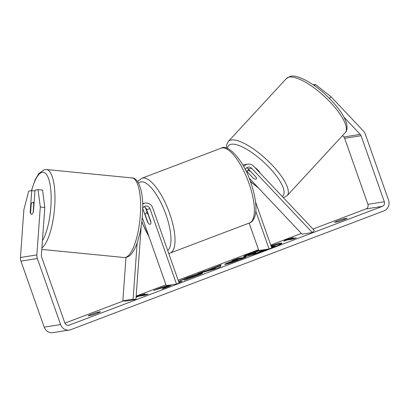 <?xml version="1.0" encoding="UTF-8"?>
<svg xmlns="http://www.w3.org/2000/svg" width="409" height="409" viewBox="0 0 409 409"><rect width="100%" height="100%" fill="white"/><g stroke="black" fill="none" stroke-linecap="round" stroke-linejoin="round"><path stroke-width="0.61" d="M122.858 300.799L133.114 299.178L135.931 299.465L125.675 301.085L122.858 300.799L125.972 257.445M133.114 299.178L137.153 242.926M142.649 204.065A7.214 6.774 -99 0 1 145.19 203.079A7.214 6.774 -99 0 1 152.664 207.798L179.168 283.064L176.524 284.066L150.016 208.8A4.208 3.952 -99 0 0 145.66 206.044A4.208 3.952 -99 0 0 142.69 208.447M142.685 208.779A4.208 3.952 -99 0 1 143.252 209.868L147.634 222.317A6.012 2.04 -110.8 0 0 150.21 224.285A6.012 2.04 -110.8 0 0 150.916 221.801L146.529 209.352A4.208 3.952 81 0 0 143.983 206.76M142.25 217.486L166.269 285.686L176.524 284.066M145.241 207.47A7.214 6.774 -99 0 1 145.895 208.866L147.199 212.568M135.931 299.465L141.182 226.325M31.539 214.285A6.012 1.8 95.6 0 1 30.578 212.818L31.191 204.285A6.012 1.8 95.6 0 1 32.597 202.332A6.012 1.8 95.6 0 1 32.756 202.327A6.012 1.8 95.6 0 1 33.763 203.8L33.221 212.343M34.039 203.825L33.763 203.8M33.149 212.337A6.012 1.8 95.6 0 1 32.413 213.784A6.012 2.014 95.8 0 1 31.488 214.285A6.012 2.014 95.8 0 1 30.194 212.148L31.744 190.63L28.732 191.105L23.891 209.597L20.45 257.496L36.856 254.909L40.297 207.005L38.032 189.638L42.541 190.098L44.806 207.465L40.297 207.005M281.489 243.621A20.281 1.35 -19.4 0 0 271.157 246.3M258.82 250.518A20.281 1.35 -19.4 0 0 256.024 251.561A20.281 1.35 -19.4 0 0 253.831 252.404M258.621 249.955A20.281 1.35 -19.4 0 0 255.824 250.993A20.281 1.35 -19.4 0 0 243.611 256.642A20.281 1.35 -19.4 0 0 269.659 248.81A20.281 1.35 -19.4 0 0 281.873 243.166A20.281 1.35 -19.4 0 0 270.957 245.732M343.928 117.092L360.257 134.387A3.609 3.384 -99 0 1 361.06 135.711L384.317 201.749A3.609 3.384 -99 0 1 382.338 206.351L69.198 325.145A3.609 3.384 -99 0 1 64.832 322.952L41.575 256.913A3.609 3.384 -99 0 1 41.365 255.364L44.806 207.465M342.553 135.599L343.851 136.979A3.609 3.384 -99 0 1 344.654 138.298L367.911 204.342A3.609 3.384 -99 0 1 365.932 208.938L312.972 229.03M301.377 233.427L270.717 245.057M258.524 249.684L178.15 280.175M165.957 284.802L136.171 296.101M123.6 300.871L64.903 323.141M168.912 285.267L160.711 287.716L153.672 290.385L166.627 286.51L162.148 288.989L169.096 286.351L171.831 284.807M179.004 282.593L182.245 281.366L178.764 281.913M206.79 270.559L221.075 264.817L220.333 266.919L214.715 269.05L197.552 273.739L203.8 271.371L206.79 270.559L206.99 271.126L210.308 269.863M334.542 222.332A6.012 0.399 160.6 0 1 338.146 220.707A6.012 0.399 160.6 0 1 344.066 218.718L347.083 218.242A6.012 0.399 160.6 0 1 343.478 219.868A6.012 0.399 160.6 0 1 337.563 221.852L334.542 222.332M88.053 315.84L91.069 315.365A6.012 0.399 -19.4 0 0 96.984 313.376A6.012 0.399 -19.4 0 0 100.588 311.75L97.572 312.231A6.012 0.399 -19.4 0 0 91.652 314.219A6.012 0.399 -19.4 0 0 88.053 315.84M136.1 297.072L137.24 296.126L145.195 293.815L142.025 295.017L148.176 294.045L145.001 295.252L138.85 296.223L136.09 297.271M290.129 238.83L293.304 237.629L285.344 239.94L283.785 241.238L286.954 240.037L293.11 239.066L296.285 237.859L290.129 238.83L290.329 239.398L293.585 238.882M225.303 264.388C223.754 264.541 225.804 263.544 231.448 261.402L234.347 260.298L232.005 260.671L237.869 258.447L246.075 257.149L237.005 260.589C231.346 262.726 227.45 263.989 225.328 264.383L224.694 264.383M179.142 281.101L186.657 277.839C193.508 275.283 198.559 273.677 201.811 273.028L202.67 273.038L200.722 274.219L184.26 280.257L192.936 276.888C195.972 275.707 196.933 275.18 195.814 275.313L179.142 281.101M196.346 276.044L196.284 275.323L195.814 275.313M314.291 85.563L315.354 84.433L331.029 96.713L363.422 131.023A8.42 7.899 -99 0 1 365.293 134.106L388.55 200.144A8.42 7.899 -99 0 1 383.933 210.875L70.793 329.669A8.42 7.899 -99 0 1 69.315 330.063A8.42 7.899 -99 0 1 60.598 324.557L37.342 258.519A8.42 7.899 -99 0 1 36.856 254.909M69.315 330.063L52.909 332.655A8.42 7.899 -99 0 1 44.192 327.149L20.936 261.106A8.42 7.899 -99 0 1 20.45 257.496M33.477 211.632L35.021 190.113L38.032 189.638M34.964 190.957L31.744 190.63M313.161 84.775L315.354 84.433M331.029 96.713L329.434 98.416M344.066 218.718L344.347 219.531M30.624 212.189L30.194 212.148M97.572 312.231L97.858 313.038M247.905 254.853A20.281 1.35 -19.4 0 0 244.193 256.755M254.674 254.025L253.554 254.127L253.355 253.56L253.928 253.565C252.813 253.708 253.427 253.289 255.768 252.307L247.839 254.679L260.855 250.247M253.386 253.641L248.038 255.242L247.839 254.679M257.9 252.982L257.747 252.542L253.928 253.565L254.127 254.127M266.78 249.316L257.747 252.542M275.717 246.407L275.569 245.978L271.576 247.496M271.279 246.658L275.569 245.978M137.291 296.811L137.24 296.126M137.439 296.689L138.191 296.474M139.295 296.152L142.133 295.329M145.481 295.068L142.225 295.584L142.025 295.017M286.295 240.287L285.543 240.502L285.344 239.94M290.242 239.142L287.399 239.965M215.022 268.074L214.986 267.45M215.185 268.013L215.022 267.113M215.221 267.68L220.814 265.559M203.605 272.087L203.999 271.934L203.8 271.371M203.999 271.934L206.99 271.126M215.093 268.902L214.945 267.854L210.226 269.643L214.889 268.391L214.945 267.854M210.226 269.643L210.425 270.211L213.094 269.49M215.073 268.912L214.889 268.391M226.054 264.24L230.881 262.261M234.469 260.651L234.347 260.298M234.388 260.41L238.069 259.009L237.869 258.447M238.069 259.009L243.375 258.171M231.085 262.174L238.299 259.679L236.131 260.017L233.35 261.075L231.059 262.179L231.259 262.67M238.432 260.052L238.299 259.679M231.049 262.742L230.85 262.174L231.238 262.675M166.023 287.517L166.826 287.072L166.627 286.51M160.89 288.227L160.711 287.716M170.466 285.022L169.28 285.784L169.086 285.242M169.28 285.784L166.652 286.566M179.551 282.389L178.963 282.481M195.528 275.364L201.974 273.601M187.506 279.235L187.348 278.795M184.377 279.362L184.919 279.148M262.834 249.935L259.695 251.346L264.807 249.623M249.112 178.068L302.072 234.163L312.328 232.547L314.306 230.441L253.672 166.223A7.214 6.774 81 0 0 247.808 164.147A7.214 6.774 81 0 0 243.698 166.586M242.864 165.108A7.214 6.774 -99 0 1 244.321 164.699L247.808 164.147M312.328 232.547L251.699 168.329A4.208 3.952 81 0 0 248.278 167.117A4.208 3.952 81 0 0 245.282 169.582M246.601 167.828A4.208 3.952 -99 0 1 248.212 168.876L256.014 177.138A6.012 1.677 43.2 0 1 256.331 178.948A6.012 1.677 43.2 0 1 255.988 179.111A6.012 1.892 42.7 0 1 253.294 178.227L247.522 172.112A6.012 1.892 42.7 0 1 247.527 170.752A6.012 1.892 42.7 0 1 247.905 170.548A6.012 1.892 42.7 0 1 250.599 171.432L250.615 171.422M255.533 201.934L271.734 247.946L269.091 248.948L255.84 211.32M249.158 223.084L258.836 250.569L269.091 248.948M252.731 177.659L245.477 169.975M145.221 214.848A6.012 2.04 69.2 0 1 145.947 213.043A6.012 2.04 69.2 0 1 148.094 214.393L150.936 222.476A6.012 2.04 69.2 0 1 150.21 224.285A6.012 2.04 69.2 0 1 148.068 222.931L145.221 214.848M254.873 167.491A6.012 1.892 42.7 0 1 260.114 173.043M256.346 178.927A6.012 1.892 42.7 0 1 255.988 179.111M256.044 177.204L250.599 171.432M146.529 209.352L150.016 208.8M142.664 209.96L143.252 209.868M41.897 247.956A39.985 11.958 -84.4 0 0 54.77 205.057A39.985 11.958 -84.4 0 0 46.355 169.52L44.535 169.607L38.758 173.585L35.097 179.858L31.427 190.681M31.611 190.65A36.979 11.058 95.6 0 1 42.234 172.281A36.979 11.058 95.6 0 1 51.176 198.304A36.979 11.058 95.6 0 1 42.418 240.732M46.355 169.52L132.01 177.925A39.985 11.958 95.6 0 1 140.164 217.159A39.985 11.958 95.6 0 1 125.251 257.466A39.985 11.958 95.6 0 1 124.203 257.517L41.795 249.434M365.932 208.938L382.338 206.351M67.914 325.349L69.198 325.145M367.911 204.342L384.317 201.749M344.654 138.298L361.06 135.711M343.851 136.979L360.257 134.387M44.192 327.149L60.598 324.557M20.936 261.106L37.342 258.519M254.153 254.127L253.953 253.56M265.717 250.272L265.543 249.781M231.581 261.78L231.448 261.402M235.676 261.09L235.548 260.722M186.811 278.263L186.657 277.839M202.005 273.58L201.811 273.028M202.026 273.57L201.836 273.023M193.074 277.282L192.936 276.888M261.995 250.666L261.867 250.303M248.212 168.876L251.699 168.329M248.994 183.401A39.985 13.548 -110.8 0 0 221.172 148.165C227.747 143.544 243.498 159.919 250.804 182.562C255.446 196.356 256.944 207.153 255.303 214.96C254.009 219.582 252.087 222.24 249.541 222.941A39.985 13.548 -110.8 0 0 248.994 183.401M221.172 148.165L141.831 178.268A39.985 13.548 69.2 0 1 169.653 213.503A39.985 13.548 69.2 0 1 170.195 253.038L249.541 222.941M167.71 250.523A36.979 12.531 -110.8 0 0 165.982 214.664A36.979 12.531 -110.8 0 0 138.579 183.206M141.836 221.581A36.979 12.531 -110.8 0 0 148.881 236.305M288.933 77.148A39.985 12.582 -137.3 0 0 286.423 78.497L290.308 76.35C296.295 74.239 312.343 82.189 325.671 94.791C331.719 100.389 336.719 106.043 340.666 111.764C343.667 116.125 345.646 120.082 346.602 123.63C347.512 128.022 347.047 131.059 345.196 132.731A39.985 12.582 -137.3 0 0 327.461 99.346A39.985 12.582 -137.3 0 0 288.933 77.148M286.423 78.497L228.365 141.422A39.985 12.582 42.7 0 1 230.875 140.072A39.985 12.582 42.7 0 1 269.403 162.266A39.985 12.582 42.7 0 1 287.138 195.655L345.196 132.731M282.159 196.392A36.979 11.636 -137.3 0 0 267.783 166.028A36.979 11.636 -137.3 0 0 230.962 144.311A36.979 11.636 -137.3 0 0 227.532 148.467M250.385 181.397A36.979 11.636 -137.3 0 0 257.961 187.44M145.19 203.079L142.629 203.483M132.01 177.925C138.349 177.69 143.288 191.039 142.685 209.004C142.536 217.194 141.621 225.175 139.944 232.941L137.434 242.108C135.829 246.898 133.958 250.671 131.831 253.416C130.251 255.538 128.319 256.878 126.023 257.435L124.203 257.517M34.136 202.46L32.756 202.327M141.831 178.268L138.631 180.589L137.756 181.821M147.608 212.409L145.947 213.043M141.79 221.959L149.249 237.358M168.733 253.427L170.195 253.038M228.365 141.422L226.668 144.735L226.509 148.104M250.497 181.693L258.595 188.109M247.527 170.752L248.738 169.438M283.253 197.803L287.138 195.655"/></g></svg>
